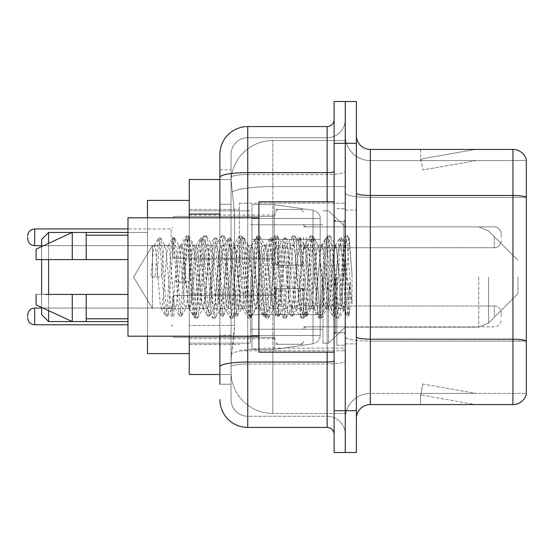 <?xml version="1.0" encoding="UTF-8"?>
<svg xmlns="http://www.w3.org/2000/svg" width="554" height="554" viewBox="0 0 554 554"><rect width="100%" height="100%" fill="white"/><g stroke="black" fill="none" stroke-linecap="round" stroke-linejoin="round"><path stroke-width="0.42" stroke-dasharray="2.77 2.08" d="M345.246 277L345.246 203.186L345.246 277M239.397 277L239.397 203.186L239.397 277M275.608 237.306L275.608 265.165L275.608 237.306M189.26 237.306L189.26 215.021L189.26 237.306M275.608 316.417L275.608 288.558L275.608 316.417M189.26 316.417L189.26 294.132L189.26 316.417M303.46 237.306L303.46 265.165L303.46 237.306M303.46 316.417L303.46 288.558L303.46 316.417M345.246 316.417L345.246 305.967L345.246 316.417M219.896 179.51L231.136 179.51L231.101 180.078A41.785 41.785 0 0 1 272.824 140.515L345.246 140.515L272.824 140.515L272.824 186.546L272.824 140.515A41.785 41.785 0 0 0 231.101 180.078L231.136 179.51L189.26 179.51L189.26 325.454L234.529 325.454L234.259 332.712L231.212 357.78L234.529 325.454L234.529 214.038L234.529 325.454L189.26 325.454L189.26 374.49L231.136 374.49L231.039 371.706A41.785 41.785 0 0 0 272.824 413.485L345.246 413.485L345.246 348.106L345.246 413.485L272.824 413.485L272.824 348.106L272.824 413.485A41.785 41.785 0 0 1 231.039 371.706L231.039 363.209L231.136 374.49L219.896 374.49M231.212 357.78L231.039 363.209L231.212 357.78M342.462 277L342.462 300.787L340.024 277L336.063 245.914L335.599 245.519L340.024 245.519L341.493 249.736L342.483 257.042L342.462 277L344.837 243.372L349.082 315.108L349.996 307.823L349.996 282.512C347.704 300.988 345.19 309.644 342.462 308.481L342.462 277L340.135 304.264L338.979 308.481L337.815 304.264L333.176 249.736L332.012 245.519L330.856 249.736L326.209 304.264L325.053 308.481L323.889 304.264L319.249 249.736L318.086 245.519L316.923 249.736L312.283 304.264L311.119 308.481L309.963 304.264L305.316 249.736L304.16 245.519L302.996 249.736L298.357 304.264L297.193 308.481L296.037 304.264L291.39 249.736L290.234 245.519L289.07 249.736L284.431 304.264L283.267 308.481L282.104 304.264L277.464 249.736L276.301 245.519L275.144 249.736L270.497 304.264L269.341 308.481L268.178 304.264L263.538 249.736L262.374 245.519L261.218 249.736L256.571 304.264L255.706 308.232L255.415 308.481L254.251 304.264L249.612 249.736L248.448 245.519L247.285 249.736L242.645 304.264L241.489 308.481L240.325 304.264L235.685 249.736L234.522 245.519L233.359 249.736L228.719 304.264L227.556 308.481L226.399 304.264L221.752 249.736L220.596 245.519L219.432 249.736L214.793 304.264L213.629 308.481L212.473 304.264L207.826 249.736L206.67 245.519L205.506 249.736L200.867 304.264L199.703 308.481L198.54 304.264L193.9 249.736L193.034 245.768L192.737 245.519L191.58 249.736L189.26 277L189.26 209.454L189.26 344.546L189.26 277L189.26 344.546L189.26 277L189.26 344.546L189.26 277L189.26 344.546L189.26 277L186.933 304.264L185.777 308.481L184.614 304.264L179.974 249.736L179.101 245.768L178.81 245.519L177.654 249.736L173.007 304.264L172.142 308.232L171.851 308.481L170.687 304.264L166.048 249.736L165.175 245.768L164.884 245.519L163.721 249.736L161.401 277L152.468 277L152.468 245.519L152.468 308.481L152.468 277L150.958 277L161.401 277M345.246 140.515L345.246 186.546L345.246 140.515M345.246 348.106L345.246 186.546L345.246 348.106L272.824 348.106A41.785 7.257 180 0 0 231.544 354.241A41.785 7.257 180 0 1 272.824 348.106L345.246 348.106M345.246 237.306L345.246 247.756L345.246 237.306M231.101 180.078L234.529 214.038L231.101 180.078A41.785 41.785 0 0 1 272.824 140.515M189.26 336.188L189.26 217.812M219.896 384.241L231.039 384.241L231.039 169.759L231.039 384.241L219.896 384.241L219.896 335.205L219.896 366.873A27.852 4.834 180 0 1 247.756 362.032L327.137 362.032L327.137 427.418A6.967 6.967 0 0 1 334.104 434.378L334.104 119.622L334.104 434.378M219.896 399.559A27.852 27.852 0 0 0 247.756 427.418L247.756 416.276A16.71 16.71 0 0 1 231.039 399.559L231.039 177.46L231.039 399.559A16.71 16.71 0 0 0 247.756 416.276L327.137 416.276L327.137 371.706L327.137 416.276L247.756 416.276L247.756 363.964L327.137 363.964L327.137 371.706L327.137 363.964A18.109 3.144 0 0 0 345.246 360.82L345.246 171.408L345.246 360.82A18.109 3.144 0 0 1 327.137 363.964L327.137 174.552L327.137 363.964L247.756 363.964L247.756 137.724L327.137 137.724A18.109 18.109 0 0 0 345.246 119.622L345.246 171.408L345.246 119.622A18.109 18.109 0 0 1 327.137 137.724L327.137 174.552L327.137 137.724A18.109 18.109 0 0 0 345.246 119.622M334.104 277L334.104 352.206L334.104 277M334.104 143.299L334.104 101.514L345.246 101.514L345.246 143.299L345.246 101.514L356.388 101.514L356.388 143.299L345.246 143.299L345.246 410.701L345.246 143.299L334.104 143.299L334.104 410.701L345.246 410.701L345.246 452.486L345.246 410.701L356.388 410.701L356.388 143.299M356.388 410.701L356.388 452.486L334.104 452.486L334.104 410.701M231.039 154.441A16.71 16.71 0 0 1 247.756 137.724A16.71 16.71 0 0 0 231.039 154.441L231.039 177.46L231.039 154.441A16.71 16.71 0 0 1 247.756 137.724L247.756 126.582A27.852 27.852 0 0 0 219.896 154.441A27.852 27.852 0 0 1 247.756 126.582L327.137 126.582A6.967 6.967 0 0 0 334.104 119.622A6.967 6.967 0 0 1 327.137 126.582L327.137 362.032A6.967 1.212 -0 0 0 334.104 360.82M247.756 427.418L327.137 427.418M219.896 204.287L219.896 335.205L219.896 169.759L219.896 204.287L231.039 204.287L219.896 204.287M219.896 169.759L231.039 169.759L219.896 169.759L219.896 366.873M219.896 336.188L219.896 217.812M247.756 137.724L327.137 137.724M345.246 434.378A18.109 18.109 0 0 0 327.137 416.276A18.109 18.109 0 0 1 345.246 434.378A18.109 18.109 0 0 0 327.137 416.276M356.388 277L356.388 210.146L356.388 277M336.887 277L336.887 345.246L336.887 277M345.246 348.868L345.246 193.041L345.246 348.868M356.388 336.77L356.388 193.041L356.388 336.77A13.926 2.417 0 0 0 370.314 339.193L512.928 339.193A13.926 2.417 180 0 1 526.3 340.932L370.314 341.126L370.314 393.43A25.069 25.069 0 0 0 345.246 418.505A25.069 25.069 0 0 1 370.314 393.43L526.3 393.43L526.3 159.455A13.926 13.926 0 0 0 512.928 149.428L512.928 404.572A13.926 13.926 0 0 0 526.3 394.545L526.3 348.868L526.3 393.43L370.314 393.43L370.314 149.428A13.926 13.926 0 0 1 356.388 135.495L356.388 193.041L356.388 135.495M345.246 135.495L345.246 193.041L345.246 135.495A25.069 25.069 0 0 0 370.314 160.57A25.069 25.069 0 0 1 345.246 135.495A25.069 25.069 0 0 0 370.314 160.57L370.314 341.126A25.069 4.356 0 0 1 345.246 336.77A25.069 4.356 0 0 0 370.314 341.126L370.314 160.57L526.3 160.57L370.314 160.57M474.363 404.406A11.142 11.142 0 0 0 476.301 404.572L420.59 404.572L476.301 404.572A11.142 11.142 0 0 1 474.363 404.406A11.142 11.142 0 0 0 476.301 404.572A11.142 11.142 0 0 1 474.363 404.406A11.142 11.142 0 0 0 476.301 404.572A11.142 11.142 0 0 1 474.363 404.406A11.142 11.142 0 0 0 476.301 404.572A11.142 11.142 0 0 1 474.363 404.406A11.142 11.142 0 0 0 476.301 404.572A11.142 11.142 0 0 1 474.363 404.406A11.142 11.142 0 0 0 476.301 404.572A11.142 11.142 0 0 1 474.363 404.406A11.142 11.142 0 0 0 476.301 404.572A11.142 11.142 0 0 1 474.363 404.406L420.874 394.974L474.363 404.406M420.59 393.43L420.59 404.572L420.59 393.43L421.144 393.43L420.874 394.974L421.144 393.43L420.59 393.43L420.59 404.572L420.59 393.43L421.144 393.43L420.874 394.974L421.144 393.43L420.59 393.43L420.59 404.572L420.59 393.43L421.144 393.43L420.874 394.974L421.144 393.43L420.59 393.43L420.59 404.572L420.59 393.43L421.144 393.43L420.874 394.974L421.144 393.43L420.59 393.43L420.59 404.572L420.59 393.43L421.144 393.43L420.874 394.974L421.144 393.43L420.59 393.43L420.59 404.572L420.59 393.43L421.144 393.43L420.874 394.974L421.144 393.43L420.59 393.43L420.59 404.572L420.59 393.43L421.144 393.43L420.874 394.974L421.144 393.43L420.59 393.43M512.928 404.572L370.314 404.572L370.314 341.126L526.3 341.126L526.3 160.57L526.3 197.397L370.314 197.397A25.069 4.356 0 0 1 345.246 193.041A25.069 4.356 0 0 0 370.314 197.397L526.3 197.397M526.3 159.455A13.926 13.926 0 0 0 512.928 149.428L370.314 149.428M476.301 149.428L420.59 149.428L476.301 149.428A11.142 11.142 0 0 0 474.363 149.594A11.142 11.142 0 0 1 476.301 149.428A11.142 11.142 0 0 0 474.363 149.594A11.142 11.142 0 0 1 476.301 149.428A11.142 11.142 0 0 0 474.363 149.594A11.142 11.142 0 0 1 476.301 149.428A11.142 11.142 0 0 0 474.363 149.594A11.142 11.142 0 0 1 476.301 149.428A11.142 11.142 0 0 0 474.363 149.594A11.142 11.142 0 0 1 476.301 149.428A11.142 11.142 0 0 0 474.363 149.594A11.142 11.142 0 0 1 476.301 149.428A11.142 11.142 0 0 0 474.363 149.594A11.142 11.142 0 0 1 476.301 149.428M356.388 418.505A13.926 13.926 0 0 1 370.314 404.572M476.301 393.43L421.144 393.43L476.301 393.43L421.144 393.43L476.301 393.43L421.144 393.43L476.301 393.43L421.144 393.43L476.301 393.43L421.144 393.43L476.301 393.43L421.144 393.43L476.301 393.43L421.144 393.43L476.301 393.43L422.806 383.998L421.144 393.43L422.806 383.998L421.144 393.43L422.806 383.998L421.144 393.43L422.806 383.998L421.144 393.43L422.806 383.998L421.144 393.43L422.806 383.998L421.144 393.43L422.806 383.998L421.144 393.43L422.806 383.998L476.301 393.43M421.144 160.57L420.59 160.57L421.144 160.57L420.59 160.57L421.144 160.57L420.59 160.57L421.144 160.57L420.59 160.57L421.144 160.57L420.59 160.57L421.144 160.57L420.59 160.57L421.144 160.57L420.59 160.57L421.144 160.57L420.874 159.026L474.363 149.594L420.874 159.026L421.144 160.57L420.874 159.026L474.363 149.594L420.874 159.026L421.144 160.57L420.874 159.026L474.363 149.594L420.874 159.026L421.144 160.57L420.874 159.026L474.363 149.594L420.874 159.026L421.144 160.57L420.874 159.026L474.363 149.594L420.874 159.026L421.144 160.57L420.874 159.026L474.363 149.594L420.874 159.026L421.144 160.57L420.874 159.026L474.363 149.594L420.874 159.026L421.144 160.57L476.301 160.57L421.144 160.57L476.301 160.57L421.144 160.57L476.301 160.57L421.144 160.57L476.301 160.57L421.144 160.57L476.301 160.57L421.144 160.57L476.301 160.57L421.144 160.57L476.301 160.57L421.144 160.57L422.806 170.002L421.144 160.57M420.59 149.428L420.59 160.57L420.59 149.428M476.301 160.57L422.806 170.002L476.301 160.57M338.979 308.481L342.462 308.481C341.299 306.618 340.135 296.127 338.979 277L336.659 249.736L335.495 245.519L334.332 249.736L329.692 304.264L328.529 308.481L327.372 304.264L322.726 249.736L321.569 245.519L320.406 249.736L315.766 304.264L314.603 308.481L313.446 304.264L308.8 249.736L307.643 245.519L306.48 249.736L301.84 304.264L300.677 308.481L299.513 304.264L294.873 249.736L293.71 245.519L292.554 249.736L287.907 304.264L286.75 308.481L285.587 304.264L280.947 249.736L279.784 245.519L278.627 249.736L273.981 304.264L272.824 308.481L271.661 304.264L267.021 249.736L265.858 245.519L264.694 249.736L260.055 304.264L258.891 308.481L257.735 304.264L253.088 249.736L251.931 245.519L250.768 249.736L246.128 304.264L244.965 308.481L243.808 304.264L239.162 249.736L238.005 245.519L236.842 249.736L232.202 304.264L231.039 308.481L229.882 304.264L225.236 249.736L224.079 245.519L222.916 249.736L218.276 304.264L217.113 308.481L215.949 304.264L211.309 249.736L210.146 245.519L208.99 249.736L204.343 304.264L203.186 308.481L202.023 304.264L197.383 249.736L196.22 245.519L195.063 249.736L190.417 304.264L189.26 308.481L188.097 304.264L183.457 249.736L182.294 245.519L181.13 249.736L176.491 304.264L175.327 308.481L174.171 304.264L169.524 249.736L168.368 245.519L167.204 249.736L162.564 304.264L161.401 308.481L160.245 304.264L155.598 249.736L154.441 245.519L153.278 249.736L150.958 277M342.462 308.481L346.575 315.822L345.648 310.794L341.008 243.206L339.844 237.978L338.688 243.206L334.041 310.794L332.885 316.022L331.721 310.794L327.082 243.206L325.918 237.978L324.762 243.206L320.115 310.794L318.959 316.022L317.795 310.794L313.155 243.206L311.992 237.978L310.829 243.206L306.189 310.794L305.025 316.022L303.869 310.794L299.222 243.206L298.066 237.978L296.902 243.206L292.263 310.794L291.099 316.022L289.943 310.794L285.296 243.206L284.14 237.978L282.976 243.206L278.337 310.794L277.173 316.022L276.017 310.794L271.37 243.206L270.214 237.978L269.05 243.206L264.41 310.794L263.247 316.022L262.084 310.794L257.444 243.206L256.28 237.978L255.124 243.206L250.477 310.794L249.321 316.022L248.157 310.794L243.518 243.206L242.354 237.978L241.198 243.206L236.551 310.794L235.395 316.022L234.231 310.794L229.591 243.206L228.428 237.978L227.265 243.206L222.625 310.794L221.462 316.022L220.305 310.794L215.658 243.206L214.502 237.978L213.338 243.206L208.699 310.794L207.535 316.022L206.379 310.794L201.732 243.206L200.576 237.978L199.412 243.206L194.773 310.794L193.609 316.022L192.453 310.794L187.806 243.206L186.65 237.978L185.486 243.206L180.846 310.794L179.683 316.022L178.52 310.794L173.88 243.206L172.716 237.978L171.56 243.206L166.913 310.794L165.757 316.022L164.593 310.794L159.954 243.206L158.79 237.978L157.634 243.206L155.307 277M334.104 352.206L258.891 352.206L258.891 201.794L258.891 336.188L258.891 201.794L334.104 201.794M258.891 336.188L127.974 336.188L127.974 217.812L127.974 277L127.974 217.812L258.891 217.812M127.974 259.591L127.974 235.215L127.974 259.591L86.195 259.591L86.195 235.215L86.195 259.591L127.974 259.591L127.974 235.215L127.974 259.591L86.195 259.591L86.195 232.431L86.195 259.591L72.269 259.591L72.269 232.431L72.269 259.591L36.058 259.591L36.058 249.148L36.058 259.591L86.195 259.591L86.195 232.431L72.269 232.431L86.195 232.431M36.058 294.409L36.058 304.852L72.269 321.569L72.269 294.409L86.195 294.409L86.195 318.785L86.195 294.409L127.974 294.409L127.974 318.785L127.974 294.409L86.195 294.409L86.195 321.569L86.195 294.409L72.269 294.409L72.269 321.569L72.269 294.409L36.058 294.409L36.058 304.852L36.058 294.409L86.195 294.409L86.195 318.785L86.195 294.409L127.974 294.409L127.974 318.785L127.974 294.409M349.996 282.512L347.974 310.794L346.575 315.822M349.996 307.823L348.791 315.822L347.393 310.794L342.746 243.206L341.589 237.978L340.426 243.206L335.786 310.794L334.623 316.022L333.466 310.794L328.82 243.206L327.663 237.978L326.5 243.206L321.86 310.794L320.697 316.022L319.533 310.794L314.894 243.206L313.73 237.978L312.574 243.206L307.927 310.794L306.771 316.022L305.607 310.794L300.967 243.206L299.804 237.978L298.648 243.206L294.001 310.794L292.844 316.022L291.681 310.794L287.041 243.206L285.878 237.978L284.721 243.206L280.075 310.794L278.918 316.022L277.755 310.794L273.115 243.206L271.952 237.978L270.788 243.206L266.149 310.794L264.985 316.022L263.829 310.794L259.182 243.206L258.026 237.978L256.862 243.206L252.222 310.794L251.059 316.022L249.902 310.794L245.256 243.206L244.099 237.978L242.936 243.206L238.296 310.794L237.133 316.022L235.969 310.794L231.33 243.206L230.166 237.978L229.01 243.206L224.363 310.794L223.207 316.022L222.043 310.794L217.403 243.206L216.24 237.978L215.084 243.206L210.437 310.794L209.28 316.022L208.117 310.794L203.477 243.206L202.314 237.978L201.15 243.206L196.511 310.794L195.59 315.822L194.191 310.794L189.551 243.206L188.623 238.178L187.224 243.206L182.585 310.794L181.664 315.822L180.265 310.794L175.618 243.206L174.697 238.178L173.298 243.206L168.658 310.794L167.73 315.822L166.338 310.794L161.692 243.206L160.771 238.178L159.372 243.206L157.052 277M189.26 353.597L147.475 353.597L189.26 353.597L189.26 200.403L189.26 353.597L189.26 200.403L189.26 353.597L189.26 200.403L189.26 353.597L189.26 277L189.26 353.597L147.475 353.597L147.475 232.431L48.593 232.431L41.626 239.397L48.593 232.431L48.593 321.569L41.626 314.603L48.593 321.569L41.626 314.603L41.626 239.397L41.626 314.603L41.626 239.397L41.626 314.603L41.626 239.397L41.626 277L41.626 239.397L48.593 232.431L48.593 321.569L48.593 232.431L48.593 321.569L48.593 232.431L48.593 321.569L48.593 232.431L147.475 232.431L147.475 353.597L147.475 200.403L147.475 336.188M517.942 277L517.942 293.71L517.942 277M328.529 277L328.529 343.155L328.529 277M322.961 277L322.961 343.155L322.961 277M250.54 277L250.54 343.155L250.54 277M320.177 314.603L320.177 218.505L320.177 239.397L251.931 239.397L251.931 349.422L251.931 314.603L320.177 314.603L320.177 335.495L320.177 218.505L320.177 239.397L251.931 239.397L251.931 335.495L251.931 314.603L320.177 314.603L320.177 335.495L320.177 218.505L320.177 239.397L251.931 239.397L251.931 349.422L251.931 314.603L320.177 314.603L320.177 335.495L320.177 218.505L320.177 239.397L251.931 239.397L251.931 335.495L251.931 314.603L274.216 314.603L274.216 204.578L274.216 239.397L251.931 239.397L251.931 204.578L251.931 349.422L251.931 314.603L320.177 314.603L320.177 335.509L320.177 218.491L320.177 239.397L251.931 239.397L251.931 335.495L251.931 314.603L320.177 314.603L320.177 335.509C319.81 340.004 317.428 342.76 313.024 343.778L313.024 314.603L320.177 314.603L320.177 335.509L320.177 218.491C320.399 214.682 318.01 211.926 313.024 210.222L313.024 343.778L313.024 314.603L320.177 314.603L320.177 335.509C319.81 340.004 317.428 342.76 313.024 343.778L313.024 314.603L274.216 314.603L274.216 349.422L274.216 204.578L274.216 239.397L251.931 239.397L251.931 204.578L251.931 349.422L251.931 314.603L320.177 314.603M274.216 277L274.216 204.578L274.216 239.397L313.024 239.397L274.216 239.397L274.216 204.578L274.216 277M320.177 239.397L313.024 239.397L313.024 210.222L313.024 343.778L313.024 314.603L274.216 314.603L274.216 349.422L274.216 314.603L251.931 314.603L251.931 335.495L251.931 218.505L251.931 239.397L320.177 239.397L313.024 239.397L313.024 210.222L313.024 343.778L274.216 349.422L251.931 349.422L274.216 349.422L313.024 343.778C317.428 342.76 319.81 340.004 320.177 335.509L320.177 218.491C320.399 214.682 318.01 211.926 313.024 210.222L313.024 343.778L274.216 349.422L251.931 349.422L274.216 349.422L313.024 343.778C317.428 342.76 319.81 340.004 320.177 335.509L320.177 218.491C320.399 214.682 318.01 211.926 313.024 210.222L274.216 204.578L251.931 204.578L274.216 204.578L313.024 210.222L274.216 204.578L251.931 204.578L274.216 204.578L313.024 210.222C318.01 211.926 320.399 214.682 320.177 218.491L320.177 239.397M41.626 294.409L41.626 307.428M48.593 294.409L48.593 310.642M147.475 217.812L147.475 277L147.475 200.403L189.26 200.403L189.26 277L189.26 200.403L147.475 200.403L189.26 200.403M189.26 277L189.26 210.845L189.26 277M48.593 243.358L48.593 259.591M41.626 246.572L41.626 259.591M152.468 277L152.468 245.519L152.468 277M340.024 245.519L338.549 249.736L332.649 304.264L331.174 308.481L329.706 304.264L323.806 249.736L322.331 245.519L320.863 249.736L314.963 304.264L313.488 308.481L312.013 304.264L306.12 249.736L304.645 245.519L303.17 249.736L297.276 304.264L295.801 308.481L294.326 304.264L288.433 249.736L286.958 245.519L285.483 249.736L279.59 304.264L278.115 308.481L276.64 304.264L270.747 249.736L269.272 245.519L267.797 249.736L261.904 304.264L260.428 308.481L258.953 304.264L253.053 249.736L251.585 245.519L250.11 249.736L244.21 304.264L242.742 308.481L241.267 304.264L235.367 249.736L233.892 245.519L232.424 249.736L226.524 304.264L225.049 308.481L223.574 304.264L217.68 249.736L216.205 245.519L214.73 249.736L208.837 304.264L207.362 308.481L205.887 304.264L199.994 249.736L198.519 245.519L197.044 249.736L191.151 304.264L189.676 308.481L188.201 304.264L182.308 249.736L180.833 245.519L179.357 249.736L176.013 281.654L181.546 283.073L183.755 283.073L189.281 281.654L176.013 281.654M335.599 245.519L333.314 255.041L331.188 277L327.13 308.086L326.68 308.481L324.478 299.215L322.331 277L318.37 245.914L317.92 245.519L315.704 254.736L313.488 277L309.471 308.086L309.021 308.481L306.071 292.699L304.645 277L300.69 245.914L300.22 245.519L297.747 256.398L295.801 277L291.847 308.086L291.383 308.481L288.745 296.286L286.958 277L282.983 245.914L282.533 245.519L280.234 255.789L278.15 277L274.154 308.086L273.697 308.481L270.774 293.378L269.272 277L265.318 245.914L264.854 245.519L262.651 254.743L260.456 277L256.46 308.086L256.003 308.481L253.123 293.779L251.585 277L247.631 245.914L247.174 245.519L244.979 254.632L242.77 277L238.774 308.086L238.317 308.481L235.692 296.348L233.892 277L229.862 245.914L229.418 245.519L227.161 255.685L225.069 277L221.018 308.086L220.575 308.481L218.477 299.389L216.205 277L212.182 245.914L211.76 245.519L209.627 254.757L203.415 308.086L202.965 308.481L200.52 297.387L198.519 277L194.565 245.914L194.094 245.519L192.307 251.474L189.281 281.654M342.462 300.787L343.999 309.631L349.325 238.649L352.032 274.639L352.032 304.208L347.157 277L342.483 257.042M36.058 259.591L36.058 249.148L72.269 232.431L72.269 259.591L36.058 259.591M86.195 259.591L72.269 259.591M45.276 294.409L72.269 294.409M86.195 321.569L72.269 321.569L86.195 321.569L86.195 294.409M352.032 304.208L347.026 241.44L345.551 235.942L344.076 241.44L338.175 312.56L336.707 318.058L335.232 312.56L329.332 241.44L327.864 235.942L326.389 241.44L320.489 312.56L319.014 318.058L317.546 312.56L311.646 241.44L310.171 235.942L308.703 241.44L302.803 312.56L301.328 318.058L299.853 312.56L293.959 241.44L292.484 235.942L291.009 241.44L285.116 312.56L283.641 318.058L282.166 312.56L276.273 241.44L274.798 235.942L273.323 241.44L267.43 312.56L265.955 318.058L264.48 312.56L258.586 241.44L257.111 235.942L255.636 241.44L249.743 312.56L248.268 318.058L246.793 312.56L240.893 241.44L239.425 235.942L237.95 241.44L232.05 312.56L230.582 318.058L229.107 312.56L223.207 241.44L221.732 235.942L220.263 241.44L214.363 312.56L212.888 318.058L211.413 312.56L205.52 241.44L204.045 235.942L202.57 241.44L196.677 312.56L195.202 318.058L193.727 312.56L187.834 241.44L186.359 235.942L184.884 241.44L181.546 283.073M352.032 274.639L349.235 241.44L347.76 235.942L346.285 241.44L340.391 312.56L338.916 318.058L337.441 312.56L331.548 241.44L330.073 235.942L328.598 241.44L322.705 312.56L321.23 318.058L319.755 312.56L313.855 241.44L312.387 235.942L310.912 241.44L305.012 312.56L303.544 318.058L302.068 312.56L296.168 241.44L294.693 235.942L293.225 241.44L287.325 312.56L285.85 318.058L284.382 312.56L278.482 241.44L277.007 235.942L275.532 241.44L269.639 312.56L268.164 318.058L266.689 312.56L260.796 241.44L259.32 235.942L257.845 241.44L251.952 312.56L250.477 318.058L249.002 312.56L243.109 241.44L241.634 235.942L240.159 241.44L234.266 312.56L232.791 318.058L231.316 312.56L225.423 241.44L223.948 235.942L222.473 241.44L216.572 312.56L215.104 318.058L213.629 312.56L207.729 241.44L206.254 235.942L204.786 241.44L198.886 312.56L197.411 318.058L195.943 312.56L190.043 241.44L188.568 235.942L187.093 241.44L183.755 283.073M172.543 316.417L172.543 296.916L172.543 316.417M27.7 316.417L27.7 315.025L27.7 316.417M501.231 316.417L501.231 312.934L501.231 316.417M172.543 237.306L172.543 256.807L172.543 237.306M27.7 237.306L27.7 238.698L27.7 237.306M501.231 237.306L501.231 233.823L501.231 237.306M272.824 186.546L345.246 186.546L272.824 186.546L272.824 348.106L272.824 186.546A41.785 7.257 180 0 0 232.133 192.155A41.785 7.257 180 0 1 272.824 186.546M231.039 371.706A41.785 41.785 0 0 0 272.824 413.485M219.896 214.038L189.26 214.038M219.896 177.46A27.852 4.834 180 0 1 247.756 172.619L327.137 172.619A6.967 1.212 -0 0 0 334.104 171.408M247.756 217.812L247.756 336.188M327.137 352.206L327.137 201.794M247.756 174.552L327.137 174.552A18.109 3.144 0 0 0 345.246 171.408A18.109 3.144 0 0 1 327.137 174.552L247.756 174.552A16.71 2.902 180 0 0 231.039 177.46A16.71 2.902 180 0 1 247.756 174.552M247.756 363.964A16.71 2.902 180 0 0 231.039 366.873A16.71 2.902 180 0 1 247.756 363.964M247.756 416.276A16.71 16.71 0 0 1 231.039 399.559M231.039 335.205L219.896 335.205L231.039 335.205M356.388 193.041A13.926 2.417 0 0 0 370.314 195.458L512.928 195.458A13.926 2.417 180 0 1 526.3 197.203M345.246 418.505A25.069 25.069 0 0 1 370.314 393.43M343.854 277L343.854 221.288L343.854 277M335.495 277L335.495 332.712L335.495 277M488.6 277L488.6 323.058L488.6 277M478.746 277L478.746 327.137L478.746 277M313.024 239.397L313.024 210.222L313.024 239.397M173.935 316.417L173.935 295.524L173.935 316.417M171.151 316.417L171.151 308.059L171.151 316.417M127.974 324.769L34.667 324.769L34.667 308.059C30.47 308.433 28.15 310.752 27.7 315.025M306.244 316.417L306.244 305.967L306.244 316.417M300.677 316.417L300.677 288.558L300.677 316.417M278.392 316.417L278.392 288.558L278.392 316.417M272.824 316.417L272.824 295.524L272.824 316.417M494.265 316.417L494.265 305.967L494.265 316.417M173.935 237.306L173.935 258.199L173.935 237.306M171.151 237.306L171.151 228.947L171.151 237.306M34.667 245.664L171.151 245.664L34.667 245.664C30.47 245.29 28.15 242.971 27.7 238.698C28.15 242.971 30.47 245.29 34.667 245.664L34.667 228.947L34.667 245.664L34.667 228.947L34.667 237.306L34.667 228.947L171.151 228.947L172.543 227.556M306.244 237.306L306.244 247.756L306.244 237.306M300.677 237.306L300.677 265.165L300.677 237.306M278.392 237.306L278.392 265.165L278.392 237.306M272.824 237.306L272.824 216.413L272.824 237.306M494.265 237.306L494.265 247.756L494.265 237.306M239.397 203.186L345.246 203.186L239.397 203.186M189.26 215.021L275.608 215.021M189.26 294.132L275.608 294.132L189.26 294.132M275.608 209.454L303.46 209.454M275.608 288.558L303.46 288.558L275.608 288.558M303.46 226.863L345.246 226.863L328.529 210.845L322.961 210.845L328.529 210.845L345.246 226.863L478.746 226.863L488.6 230.942L517.942 260.29L488.6 230.942L478.746 226.863L488.6 230.942L517.942 260.29L488.6 230.942L478.746 226.863L345.246 226.863L328.529 210.845L322.961 210.845L328.529 210.845L345.246 226.863L478.746 226.863L345.246 226.863M303.46 305.967L345.246 305.967L303.46 305.967M189.26 209.454L239.397 209.454L189.26 209.454M189.26 344.546L239.397 344.546L189.26 344.546M303.46 326.86L345.246 326.86L303.46 326.86M303.46 247.756L345.246 247.756M275.608 344.269L303.46 344.269L275.608 344.269M275.608 265.165L303.46 265.165M189.26 338.695L275.608 338.695L189.26 338.695M189.26 259.591L275.608 259.591M239.397 350.814L345.246 350.814L239.397 350.814M334.104 221.288L345.246 221.288L334.104 221.288M334.104 332.712L345.246 332.712L334.104 332.712M345.246 210.146L356.388 210.146L345.246 210.146M336.887 345.246L345.246 345.246L336.887 345.246M336.887 208.754L345.246 208.754L336.887 208.754M345.246 343.854L356.388 343.854L345.246 343.854M180.833 245.519L152.468 245.519L133.549 277L152.468 308.481L133.549 277L152.468 245.519L154.441 245.519M164.884 245.519L168.368 245.519M178.81 245.519L182.294 245.519M192.737 245.519L196.22 245.519M206.67 245.519L210.146 245.519M220.596 245.519L224.079 245.519M234.522 245.519L238.005 245.519M248.448 245.519L251.931 245.519M262.374 245.519L265.858 245.519M276.301 245.519L279.784 245.519M290.234 245.519L293.71 245.519M304.16 245.519L307.643 245.519M318.086 245.519L321.569 245.519M332.012 245.519L335.495 245.519M189.676 308.481L161.401 308.481M171.851 308.481L175.327 308.481M185.777 308.481L189.26 308.481M199.703 308.481L203.186 308.481M213.629 308.481L217.113 308.481M227.556 308.481L231.039 308.481M241.489 308.481L244.965 308.481M255.415 308.481L258.891 308.481M269.341 308.481L272.824 308.481M283.267 308.481L286.75 308.481M297.193 308.481L300.677 308.481M311.119 308.481L314.603 308.481M325.053 308.481L328.529 308.481M335.495 221.288L343.854 221.288L345.246 219.896L343.854 221.288L335.495 221.288L334.104 219.896M335.495 332.712L343.854 332.712L345.246 334.104L343.854 332.712L335.495 332.712L334.104 334.104M344.664 243.31L349.325 238.649M349.082 315.108L343.715 309.741M86.195 235.215L127.974 235.215M86.195 318.785L127.974 318.785M346.811 316.022L348.549 316.022M339.844 237.978L341.589 237.978M332.885 316.022L334.623 316.022M325.918 237.978L327.663 237.978M318.959 316.022L320.697 316.022M311.992 237.978L313.73 237.978M305.025 316.022L306.771 316.022M298.066 237.978L299.804 237.978M291.099 316.022L292.844 316.022M284.14 237.978L285.878 237.978M277.173 316.022L278.918 316.022M270.214 237.978L271.952 237.978M263.247 316.022L264.985 316.022M256.28 237.978L258.026 237.978M249.321 316.022L251.059 316.022M242.354 237.978L244.099 237.978M235.395 316.022L237.133 316.022M228.428 237.978L230.166 237.978M221.462 316.022L223.207 316.022M214.502 237.978L216.24 237.978M207.535 316.022L209.28 316.022M200.576 237.978L202.314 237.978M193.609 316.022L195.347 316.022M186.65 237.978L188.388 237.978M179.683 316.022L181.421 316.022M172.716 237.978L174.462 237.978M165.757 316.022L167.495 316.022M158.79 237.978L160.535 237.978M344.837 243.372L341.825 238.178M349.235 315.053L348.791 315.822M334.858 315.822L339.27 308.232M327.899 238.178L332.303 245.768M320.932 315.822L325.343 308.232M313.973 238.178L318.377 245.768M307.006 315.822L311.417 308.232M300.039 238.178L304.451 245.768M293.08 315.822L297.484 308.232M286.113 238.178L290.525 245.768M279.154 315.822L283.558 308.232M272.187 238.178L276.598 245.768M265.228 315.822L269.632 308.232M258.261 238.178L262.665 245.768M251.294 315.822L255.706 308.232M244.335 238.178L248.739 245.768M237.368 315.822L241.779 308.232M230.409 238.178L234.813 245.768M223.442 315.822L227.846 308.232M216.476 238.178L220.887 245.768M209.516 315.822L213.92 308.232M202.549 238.178L206.961 245.768M195.59 315.822L199.994 308.232M188.623 238.178L193.034 245.768M181.664 315.822L186.068 308.232M174.697 238.178L179.101 245.768M167.73 315.822L172.142 308.232M160.771 238.178L165.175 245.768M335.205 245.768L339.609 238.178M328.238 308.232L332.649 315.822M321.278 245.768L325.683 238.178M314.312 308.232L318.716 315.822M307.345 245.768L311.757 238.178M300.386 308.232L304.79 315.822M293.419 245.768L297.83 238.178M286.46 308.232L290.864 315.822M279.493 245.768L283.904 238.178M272.533 308.232L276.938 315.822M265.567 245.768L269.971 238.178M258.6 308.232L263.012 315.822M251.641 245.768L256.045 238.178M244.674 308.232L249.085 315.822M237.714 245.768L242.119 238.178M230.748 308.232L235.152 315.822M223.781 245.768L228.193 238.178M216.822 308.232L221.226 315.822M209.855 245.768L214.266 238.178M202.896 308.232L207.3 315.822M195.929 245.768L200.34 238.178M188.962 308.232L193.374 315.822M182.003 245.768L186.407 238.178M175.036 308.232L179.448 315.822M168.077 245.768L172.481 238.178M161.11 308.232L165.521 315.822M154.15 245.768L158.555 238.178M48.593 321.569L127.974 321.569M517.942 293.71L488.6 323.058L478.746 327.137L488.6 323.058L517.942 293.71L488.6 323.058L478.746 327.137L488.6 323.058L517.942 293.71M345.246 327.137L478.746 327.137L345.246 327.137L328.529 343.155L322.961 343.155L328.529 343.155L345.246 327.137L478.746 327.137L345.246 327.137L328.529 343.155L322.961 343.155L328.529 343.155L345.246 327.137M250.54 329.228L322.961 329.228L250.54 329.228M189.26 343.155L250.54 343.155L189.26 343.155M189.26 210.845L250.54 210.845L189.26 210.845M250.54 224.772L322.961 224.772L250.54 224.772M320.177 218.505L251.931 218.505L320.177 218.505M320.177 335.495L251.931 335.495L320.177 335.495M48.593 232.431L127.974 232.431M194.094 245.519L198.519 245.519M211.76 245.519L216.205 245.519M229.418 245.519L233.892 245.519M247.174 245.519L251.585 245.519M264.854 245.519L269.272 245.519M282.533 245.519L286.958 245.519M300.226 245.519L304.645 245.519M317.92 245.519L322.331 245.519M202.965 308.481L207.362 308.481M220.575 308.481L225.049 308.481M238.317 308.481L242.742 308.481M256.003 308.481L260.428 308.481M273.697 308.481L278.115 308.481M291.383 308.481L295.801 308.481M309.021 308.481L313.488 308.481M326.68 308.481L331.174 308.481M345.551 235.942L347.76 235.942M336.707 318.058L338.916 318.058M327.864 235.942L330.073 235.942M319.014 318.058L321.23 318.058M310.171 235.942L312.387 235.942M301.328 318.058L303.544 318.058M292.484 235.942L294.693 235.942M283.641 318.058L285.85 318.058M274.798 235.942L277.007 235.942M265.955 318.058L268.164 318.058M257.111 235.942L259.32 235.942M248.268 318.058L250.477 318.058M239.425 235.942L241.634 235.942M230.582 318.058L232.791 318.058M221.732 235.942L223.948 235.942M212.888 318.058L215.104 318.058M204.045 235.942L206.254 235.942M195.202 318.058L197.411 318.058M186.359 235.942L188.568 235.942M344.006 309.638L339.277 317.747M349.567 238.739L348.12 236.253M330.433 236.253L336.063 245.914M321.59 317.747L327.199 308.128M312.747 236.253L318.377 245.907M303.904 317.747L309.52 308.114M295.06 236.253L300.69 245.914M286.21 317.747L291.847 308.086M277.367 236.253L282.997 245.9M268.524 317.747L274.161 308.093M259.681 236.253L265.318 245.914M250.837 317.747L256.467 308.093M241.994 236.253L247.624 245.914M233.151 317.747L238.781 308.086M224.308 236.253L229.917 245.879M215.464 317.747L221.074 308.121M206.621 236.253L212.237 245.886M197.778 317.747L203.408 308.086M188.928 236.253L194.565 245.914M339.554 245.914L345.19 236.253M330.71 308.086L336.347 317.747M321.867 245.914L327.497 236.253M313.024 308.086L318.654 317.747M304.181 245.914L309.811 236.253M295.337 308.086L300.967 317.747M286.494 245.914L292.124 236.253M277.651 308.086L283.281 317.747M268.801 245.914L274.438 236.253M259.958 308.086L265.595 317.747M251.114 245.914L256.751 236.253M242.271 308.086L247.908 317.747M233.428 245.914L239.058 236.253M224.585 308.086L230.215 317.747M215.741 245.914L221.371 236.253M206.898 308.086L212.528 317.747M198.055 245.914L203.685 236.253M189.212 308.086L194.842 317.747M180.369 245.914L185.999 236.253M173.935 295.524L172.543 296.916L173.935 295.524L272.824 295.524L274.777 294.721L275.608 292.741L274.777 294.721L272.824 295.524L173.935 295.524M171.151 324.769L172.543 326.161L171.151 324.769M306.244 326.86L304.291 327.663L303.46 329.644L304.291 327.663L306.244 326.86L494.265 326.86C498.455 326.486 500.781 324.166 501.231 319.893C500.781 324.166 498.455 326.486 494.265 326.86L306.244 326.86M300.677 288.558L302.629 289.361L303.46 291.349L302.629 289.361L300.677 288.558L278.392 288.558L276.439 289.361L275.608 291.349L276.439 289.361L278.392 288.558L300.677 288.558M272.824 337.303L274.777 338.106L275.608 340.094L274.777 338.106L272.824 337.303L173.935 337.303L172.543 335.911L173.935 337.303L272.824 337.303M34.667 308.059L171.151 308.059L172.543 306.667L171.151 308.059L41.626 308.059M494.265 305.967C498.455 306.341 500.781 308.661 501.231 312.934C500.781 308.661 498.455 306.341 494.265 305.967L306.244 305.967L304.291 305.171L303.46 303.183L304.291 305.171L306.244 305.967L494.265 305.967M278.392 344.269L300.677 344.269L302.629 343.466L303.46 341.486L302.629 343.466L300.677 344.269L278.392 344.269L276.439 343.466L275.608 341.486L276.439 343.466L278.392 344.269M34.667 324.769C30.47 324.395 28.15 322.075 27.7 317.809M172.543 256.807L173.935 258.199L272.824 258.199L173.935 258.199L172.543 256.807L173.935 258.199L272.824 258.199L274.777 259.002L275.608 260.982L274.777 259.002L272.824 258.199L274.777 259.002L275.608 260.982M303.46 224.079L304.291 226.06L306.244 226.863L494.265 226.863L306.244 226.863L304.291 226.06L303.46 224.079L304.291 226.06L306.244 226.863L494.265 226.863C498.455 227.237 500.781 229.557 501.231 233.823C500.781 229.557 498.455 227.237 494.265 226.863C498.455 227.237 500.781 229.557 501.231 233.823M275.608 262.374L276.439 264.362L278.392 265.165L300.677 265.165L278.392 265.165L276.439 264.362L275.608 262.374L276.439 264.362L278.392 265.165L300.677 265.165L302.629 264.362L303.46 262.374L302.629 264.362L300.677 265.165L302.629 264.362L303.46 262.374M172.543 217.812L173.935 216.413L272.824 216.413L173.935 216.413L172.543 217.812L173.935 216.413L272.824 216.413L274.777 215.617L275.608 213.629L274.777 215.617L272.824 216.413L274.777 215.617L275.608 213.629M303.46 250.54L304.291 248.552L306.244 247.756L494.265 247.756L306.244 247.756L304.291 248.552L303.46 250.54L304.291 248.552L306.244 247.756L494.265 247.756C498.455 247.382 500.781 245.055 501.231 240.789C500.781 245.055 498.455 247.382 494.265 247.756C498.455 247.382 500.781 245.055 501.231 240.789M275.608 212.237L276.439 210.25L278.392 209.454L300.677 209.454L278.392 209.454L276.439 210.25L275.608 212.237L276.439 210.25L278.392 209.454L300.677 209.454L302.629 210.25L303.46 212.237L302.629 210.25L300.677 209.454L302.629 210.25L303.46 212.237M34.667 228.947C30.47 229.321 28.15 231.648 27.7 235.914C28.15 231.648 30.47 229.321 34.667 228.947L127.974 228.947M41.626 245.664L171.151 245.664L172.543 247.056"/><path stroke-width="0.83" d="M219.896 179.51L189.26 179.51L189.26 217.812M219.896 374.49L189.26 374.49L189.26 336.188M219.896 384.241L219.896 336.188M334.104 410.701L334.104 452.486L345.246 452.486L345.246 410.701L345.246 452.486L356.388 452.486L356.388 410.701L345.246 410.701L345.246 143.299L345.246 410.701L334.104 410.701L334.104 143.299L345.246 143.299L345.246 101.514L345.246 143.299L356.388 143.299L356.388 410.701M356.388 143.299L356.388 101.514L334.104 101.514L334.104 143.299M247.756 336.188L247.756 427.418L327.137 427.418L327.137 352.206M219.896 217.812L219.896 154.441A27.852 27.852 0 0 1 247.756 126.582L327.137 126.582A6.967 6.967 0 0 0 334.104 119.622M219.896 154.441L219.896 169.759M334.104 434.378A6.967 6.967 0 0 0 327.137 427.418M247.756 427.418A27.852 27.852 0 0 1 219.896 399.559M356.388 418.505A13.926 13.926 0 0 1 370.314 404.572L512.928 404.572L512.928 149.428L370.314 149.428A13.926 13.926 0 0 1 356.388 135.495A13.926 13.926 0 0 0 370.314 149.428L370.314 404.572M526.3 159.455A13.926 13.926 0 0 0 512.928 149.428A13.926 13.926 0 0 1 526.3 159.455L526.3 394.545A13.926 13.926 0 0 1 512.928 404.572M526.3 197.397L526.3 340.932A13.926 2.417 180 0 0 512.928 339.193L370.314 339.193A13.926 2.417 0 0 1 356.388 336.77M41.626 259.591L41.626 294.409M41.626 307.428L41.626 314.603L48.593 321.569L127.974 321.569M48.593 259.591L48.593 294.409M48.593 310.642L48.593 321.569M147.475 336.188L147.475 353.597L189.26 353.597M189.26 200.403L147.475 200.403L147.475 217.812M41.626 246.572L41.626 239.397L48.593 232.431L48.593 243.358M334.104 201.794L258.891 201.794L258.891 352.206L334.104 352.206M258.891 217.812L127.974 217.812L127.974 336.188L258.891 336.188M48.593 232.431L72.269 232.431L72.269 259.591L127.974 259.591M86.195 259.591L86.195 232.431L72.269 232.431L36.058 249.148L36.058 259.591L72.269 259.591M127.974 294.409L86.195 294.409L86.195 321.569M36.058 294.409L36.058 304.852L72.269 321.569L72.269 294.409L45.276 294.409M86.195 294.409L72.269 294.409M27.7 316.417L27.7 315.025L27.7 316.417M27.7 237.306L27.7 238.698L27.7 237.306M219.896 214.038L189.26 214.038M334.104 360.82A6.967 1.212 0 0 1 327.137 362.032L247.756 362.032A27.852 4.834 180 0 0 219.896 366.873M247.756 126.582L247.756 172.619L327.137 172.619L327.137 126.582M219.896 177.46A27.852 4.834 180 0 1 247.756 172.619L247.756 217.812M327.137 201.794L327.137 172.619A6.967 1.212 0 0 0 334.104 171.408M526.3 197.203A13.926 2.417 180 0 0 512.928 195.458L370.314 195.458A13.926 2.417 0 0 1 356.388 193.041M27.7 315.025C28.15 310.752 30.47 308.433 34.667 308.059L34.667 324.769L127.974 324.769M127.974 228.947L34.667 228.947L34.667 245.664C30.47 245.29 28.15 242.971 27.7 238.698M86.195 232.431L127.974 232.431M335.495 221.288L334.104 219.896M86.195 235.215L127.974 235.215M86.195 318.785L127.974 318.785M335.495 332.712L334.104 334.104M34.667 308.059L41.626 308.059M34.667 324.769C30.47 324.395 28.15 322.075 27.7 317.809M34.667 245.664L41.626 245.664M34.667 228.947C30.47 229.321 28.15 231.648 27.7 235.914"/></g></svg>
